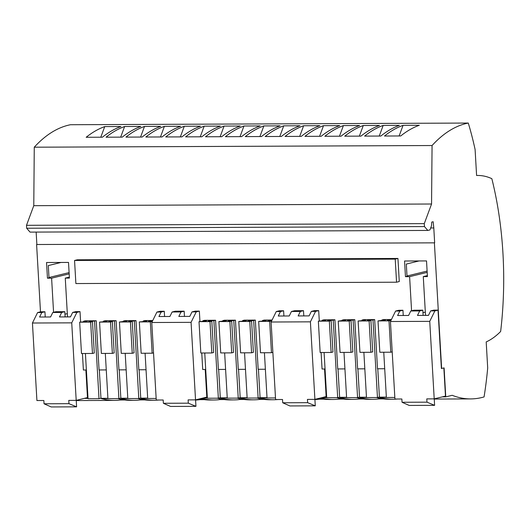 <?xml version="1.0" encoding="UTF-8"?>
<svg xmlns="http://www.w3.org/2000/svg" width="530" height="530" viewBox="0 0 530 530"><rect width="100%" height="100%" fill="white"/><g stroke="black" fill="none" stroke-linecap="round" stroke-linejoin="round"><path stroke-width="0.79" d="M196.219 311.885L192.006 311.905L195.139 311.136L199.353 311.117L196.219 311.885L191.072 322.346L195.537 399.865L206.806 397.109L205.216 369.496M199.353 311.117L199.949 321.445M201.764 353.007L202.718 369.509L205.706 369.496M191.072 322.346L151.779 322.512L156.251 400.031L163.187 400.004L163.379 403.277L170.547 406.444L195.941 406.338L188.302 403.171L163.379 403.277M188.302 403.171L188.11 399.898L195.537 399.865M195.563 399.858L195.941 406.338M172.118 311.991L175.251 311.223L184.162 311.183L181.028 311.951L172.118 311.991L169.911 316.476L158.927 316.523L161.133 312.037L156.926 312.051L160.06 311.282L164.274 311.269L164.572 316.496M164.274 311.269L161.133 312.037M192.006 311.905L189.8 316.39L178.815 316.436L181.028 311.951M184.162 311.183L184.46 316.417M151.779 322.512L156.926 312.051M99.567 322.088L101.376 353.43L112.353 353.384L114.169 352.94L112.36 321.597L108.703 321.617L116.116 320.683L105.132 320.729L103.449 321.14L107.113 321.12L105.039 321.63L99.567 322.088L110.545 322.041L112.36 321.597M112.353 353.384L110.545 322.041M92.472 321.683L88.808 321.697L96.228 320.763L85.244 320.809L83.561 321.22L87.225 321.206L85.151 321.717L79.679 322.174L90.656 322.127L92.472 321.683L94.28 353.02L92.465 353.464L90.656 322.127M69.357 277.11L65.269 278.111L67.502 316.867L70.483 316.86M85.88 370L87.47 397.613L76.201 400.369L68.774 400.402L68.966 403.675L44.043 403.781L43.851 400.508L36.914 400.534L32.443 323.015L37.59 312.554L40.724 311.786L44.937 311.766L41.804 312.534L37.59 312.554M76.227 400.362L76.605 406.841L68.966 403.675M92.465 353.464L81.481 353.51L79.679 322.174M204.182 126.173A210.304 99.136 -90.2 0 0 185.619 136.859L201.851 136.793A210.304 99.136 -90.2 0 1 220.407 126.107L204.182 126.173L200.241 136.8M99.322 369.94L100.958 398.222L99.011 398.699L94.545 321.173M90.908 321.69L90.882 321.193M99.011 398.699L88.033 398.745L85.423 353.497M83.588 321.723L83.561 321.22M69.172 273.864L51.602 278.171L47.455 278.184L49.005 277.806L48.303 265.57L61.023 262.456M69.099 272.592L48.992 277.515M76.605 406.841L51.211 406.947L44.043 403.781M104.735 126.591A210.304 99.136 -90.2 0 0 86.171 137.277L102.403 137.21A210.304 99.136 -90.2 0 1 120.959 126.524L104.735 126.591L100.793 137.217M65.269 278.111L69.417 278.091L68.516 262.423L46.547 262.516L47.455 278.184M76.201 400.369L71.736 322.849L32.443 323.015M48.468 316.986L50.595 316.94M217.313 398.196A210.304 99.136 89.8 0 0 230.186 399.918L233.843 399.905A210.304 99.136 89.8 0 0 239.832 399.494L244.078 399.481M219.433 398.726L219.943 399.58L224.19 399.56M202.559 398.149L207.362 398.129M201.559 398.394A210.304 99.136 89.8 0 0 213.954 399.991A210.304 99.136 89.8 0 0 219.943 399.58M199.704 398.845A210.304 99.136 89.8 0 0 210.291 400.004L213.954 399.991M199.585 398.878L200.055 399.666L204.302 399.647M195.577 400.044A210.304 99.136 89.8 0 0 200.055 399.666M119.217 369.86L120.847 398.136L118.905 398.613L114.434 321.094M110.803 321.604L110.77 321.107M118.905 398.613L107.921 398.659L105.311 353.411M103.482 321.637L103.449 321.14M96.228 320.763L99.064 369.94L106.265 369.913M184.294 126.259A210.304 99.136 -90.2 0 0 165.731 136.945L181.956 136.879A210.304 99.136 -90.2 0 1 200.519 126.186L184.294 126.259L180.352 136.886M84.27 398.394L88.013 398.375M100.528 398.322L107.901 398.295M120.416 398.242L127.79 398.209M140.311 398.156L147.678 398.129M203.606 397.891L207.349 397.878M219.864 397.825L227.237 397.792M239.752 397.738L247.126 397.705M259.647 397.652L267.014 397.626M322.942 397.387L326.679 397.374M339.2 397.321L346.574 397.288M359.088 397.235L366.462 397.208M378.983 397.156L386.35 397.122M442.278 396.884L445.763 396.871L444.094 367.9L441.391 368.502L438.025 310.116L433.812 310.13L430.678 310.898L428.472 315.39L417.488 315.436L419.7 310.944L410.79 310.984L408.584 315.469L397.599 315.516L399.805 311.031L395.599 311.05L390.451 321.511L429.744 321.346L434.892 310.885L430.678 310.898M434.236 398.858L434.613 405.337L426.975 402.164L426.783 398.891L434.209 398.865L445.478 396.102L443.855 367.959M319.285 320.941L318.689 310.62L315.555 311.382L310.408 321.842L315.277 405.834L307.639 402.667L307.446 399.395L314.873 399.362L326.142 396.606L324.546 368.993M116.116 320.683L118.952 369.86L126.153 369.827M476.596 175.47L477.742 175.463A138.357 65.223 89.8 0 1 491.833 178.67A213.352 100.574 -90.2 0 1 500.645 331.482A138.357 65.223 -90.2 0 1 486.195 341.93L487.693 367.926A213.352 100.574 -90.2 0 1 484.062 396.924A210.304 99.136 89.8 0 1 470.686 398.911A210.304 99.136 89.8 0 1 452.183 395.3L445.763 396.871M36.146 232.08L36.868 244.515L434.653 242.839L36.868 244.515M430.685 227.966L433.792 227.953L433.169 221.739L431.745 222.083L431.506 225.76L429.969 229.907L427.829 230.431L30.044 232.107L26.672 228.244L26.5 225.31L33.774 205.686L431.559 204.01L424.285 223.633L26.5 225.31M34.271 147.201L432.063 145.531A210.304 99.136 -90.2 0 1 468.275 123.053L70.483 124.729A210.304 99.136 -90.2 0 0 34.271 147.201L33.774 205.686M40.485 311.845L36.603 244.575M117.865 398.62A210.304 99.136 89.8 0 0 130.738 400.342L134.395 400.322A210.304 99.136 89.8 0 1 121.132 398.487L127.803 398.461M137.76 398.533A210.304 99.136 89.8 0 0 150.626 400.256L154.29 400.243A210.304 99.136 89.8 0 0 158.609 400.024M134.395 400.322A210.304 99.136 89.8 0 0 140.39 399.911L144.63 399.898M154.29 400.243A210.304 99.136 89.8 0 1 141.02 398.408L147.691 398.381M107.915 398.547L101.237 398.573A210.304 99.136 89.8 0 0 114.507 400.408A210.304 99.136 89.8 0 0 120.495 399.998L124.742 399.978M233.843 399.905A210.304 99.136 89.8 0 1 220.573 398.07L227.251 398.043M237.202 398.116A210.304 99.136 89.8 0 0 250.074 399.839L253.731 399.819A210.304 99.136 89.8 0 0 259.726 399.415L263.966 399.395M253.731 399.819A210.304 99.136 89.8 0 1 240.468 397.99L247.139 397.957M257.096 398.03A210.304 99.136 89.8 0 0 269.962 399.752L273.619 399.739A210.304 99.136 89.8 0 0 277.945 399.521M319.04 398.348A210.304 99.136 89.8 0 0 329.627 399.501L333.29 399.488A210.304 99.136 89.8 0 0 339.279 399.077L343.526 399.057M314.913 399.541A210.304 99.136 89.8 0 0 319.391 399.163L323.638 399.143M320.895 397.891A210.304 99.136 89.8 0 0 333.29 399.488M321.895 397.646L326.699 397.626M336.649 397.699A210.304 99.136 89.8 0 0 349.522 399.421L353.179 399.401A210.304 99.136 89.8 0 0 359.168 398.991L363.414 398.977M353.179 399.401A210.304 99.136 89.8 0 1 339.909 397.566L346.587 397.54M356.538 397.613A210.304 99.136 89.8 0 0 369.41 399.335L373.067 399.322A210.304 99.136 89.8 0 0 379.063 398.911L383.303 398.891M366.475 397.46L359.804 397.487A210.304 99.136 89.8 0 0 373.067 399.322M376.433 397.526A210.304 99.136 89.8 0 0 389.298 399.249L392.955 399.236A210.304 99.136 89.8 0 0 397.281 399.017M267.027 397.878L260.356 397.904A210.304 99.136 89.8 0 0 273.619 399.739M392.955 399.236A210.304 99.136 89.8 0 1 379.692 397.401L386.363 397.374M139.88 399.063L140.39 399.911M119.992 399.15L120.495 399.998M82.428 353.51L83.382 370.006L86.377 369.993M80.613 321.942L80.017 311.62L76.883 312.389L72.67 312.409L70.463 316.894L59.479 316.94L61.692 312.455L52.781 312.488L50.575 316.98L39.591 317.026L41.804 312.534M71.736 322.849L76.883 312.389M72.67 312.409L75.803 311.64L80.017 311.62M65.124 316.92L64.826 311.686L61.692 312.455M64.826 311.686L55.915 311.719L52.781 312.488M45.236 317L44.937 311.766M51.602 278.171L53.57 312.296M67.317 313.627L64.971 314.204M123.371 321.551L123.338 321.054L125.02 320.643L136.005 320.597L138.84 369.774L146.041 369.748M143.259 321.471L143.232 320.975L144.915 320.557L152.759 320.524M202.924 321.22L202.897 320.723L204.58 320.305L215.564 320.259L218.4 369.443L225.601 369.41M222.819 321.134L222.785 320.637L224.468 320.226L235.452 320.18L238.288 369.357L245.489 369.324M242.707 321.054L242.674 320.551L244.356 320.14L255.341 320.094L258.176 369.271L265.378 369.244M262.595 320.968L262.562 320.471L264.251 320.054L272.095 320.021M283.908 315.999L283.61 310.765L279.396 310.779L276.262 311.547L271.115 322.008L310.408 321.842M303.796 315.913L303.498 310.679L294.587 310.719L291.454 311.488L289.248 315.973L278.263 316.019L280.469 311.534L276.262 311.547M318.689 310.62L314.476 310.633L311.342 311.401L309.136 315.893L298.151 315.94L300.364 311.448L291.454 311.488M325.042 368.993L322.055 369.006L321.101 352.503M322.26 320.716L322.233 320.219L323.916 319.809L334.9 319.762L337.736 368.94L344.937 368.906M342.148 320.63L342.122 320.133L343.804 319.723L354.789 319.676L357.624 368.853L364.825 368.827M362.043 320.551L362.01 320.054L363.693 319.636L374.677 319.59L377.512 368.767L384.714 368.741M381.931 320.464L381.898 319.968L383.587 319.557L391.432 319.524M403.244 315.496L402.946 310.262L398.732 310.282L395.599 311.05M406.477 315.482L408.597 315.436M419.031 260.952L406.311 264.066L407.014 276.296L405.463 276.68L409.61 276.66L411.578 310.792M405.463 276.68L404.556 261.012L426.524 260.919L427.425 276.587L423.278 276.607L427.365 275.6M428.492 315.35L425.51 315.363L423.278 276.607M441.636 368.502L434.395 242.899M397.944 258.454L77.274 259.799L74.551 260.469L395.221 259.117L396.553 282.212L399.275 281.543L397.944 258.454L395.221 259.117M139.105 369.774L140.735 398.05L138.794 398.527L127.809 398.573L125.199 353.325M138.794 398.527L134.322 321.008L136.005 320.597M130.691 321.524L130.658 321.021L134.322 321.008M123.338 321.054L127.001 321.041L119.455 322.008L130.44 321.962L132.248 321.518L128.591 321.531L130.658 321.021M132.248 321.518L134.057 352.854L132.242 353.298L130.44 321.962M119.455 322.008L121.264 353.344L132.242 353.298M156.158 398.454L147.698 398.494L145.088 353.245M153.528 352.874L152.136 353.212L150.328 321.876L152.136 321.432L148.48 321.445L152.554 320.935M143.232 320.975L146.889 320.955L144.816 321.465L139.344 321.922L141.152 353.258L152.136 353.212M139.344 321.922L150.328 321.876M150.58 321.438L150.553 320.941M396.553 282.212L75.883 283.557L74.551 260.469M433.792 227.953L434.653 242.839M26.672 228.244L424.457 226.575L424.285 223.633M427.829 230.431L424.457 226.575M432.063 145.531L431.559 204.01M122.291 137.124L106.06 137.197A210.304 99.136 -90.2 0 1 124.623 126.504L140.854 126.438A210.304 99.136 -90.2 0 0 122.291 137.124M142.179 137.045L125.954 137.111A210.304 99.136 -90.2 0 1 144.511 126.425L160.742 126.352A210.304 99.136 -90.2 0 0 142.179 137.045M162.067 136.959L145.843 137.025A210.304 99.136 -90.2 0 1 164.399 126.339L180.631 126.272A210.304 99.136 -90.2 0 0 162.067 136.959M221.739 136.707L205.507 136.78A210.304 99.136 -90.2 0 1 224.071 126.087L240.295 126.021A210.304 99.136 -90.2 0 0 221.739 136.707M241.627 136.627L225.396 136.694A210.304 99.136 -90.2 0 1 243.959 126.007L260.19 125.935A210.304 99.136 -90.2 0 0 241.627 136.627M261.515 136.541L245.284 136.607A210.304 99.136 -90.2 0 1 263.847 125.921L280.078 125.855A210.304 99.136 -90.2 0 0 261.515 136.541M360.963 136.124L344.732 136.19A210.304 99.136 -90.2 0 1 363.295 125.504L379.526 125.438A210.304 99.136 -90.2 0 0 360.963 136.124M281.404 136.455L265.179 136.528A210.304 99.136 -90.2 0 1 283.735 125.835L299.967 125.769A210.304 99.136 -90.2 0 0 281.404 136.455M359.632 125.517L343.407 125.584A210.304 99.136 -90.2 0 0 324.844 136.276L341.075 136.203A210.304 99.136 -90.2 0 1 359.632 125.517M285.067 136.442A210.304 99.136 -90.2 0 1 303.624 125.756L319.855 125.683A210.304 99.136 -90.2 0 0 301.292 136.376L285.067 136.442M304.955 136.356A210.304 99.136 -90.2 0 1 323.519 125.67L339.743 125.603A210.304 99.136 -90.2 0 0 321.187 136.29L304.955 136.356M419.303 125.266L403.072 125.338A210.304 99.136 -90.2 0 0 384.515 136.024L400.74 135.958A210.304 99.136 -90.2 0 1 419.303 125.266M380.851 136.038L364.62 136.104A210.304 99.136 -90.2 0 1 383.183 125.418L399.415 125.352A210.304 99.136 -90.2 0 0 380.851 136.038M120.688 137.131L124.623 126.504M477.742 175.463A138.357 65.223 89.8 0 0 476.596 175.49L475.099 149.493A213.352 100.574 89.8 0 0 468.275 123.053M140.576 137.051L144.511 126.425M160.464 136.965L164.399 126.339M218.658 369.436L220.288 397.719L218.347 398.196L207.369 398.242L204.759 352.993M218.347 398.196L213.881 320.676L215.564 320.259M202.897 320.723L206.561 320.703L204.487 321.213L199.015 321.67L209.993 321.624L211.808 321.18L208.144 321.2L210.218 320.69L213.881 320.676M210.244 321.187L210.218 320.69M239.328 398.646L239.832 399.494M199.015 321.67L200.817 353.007L211.801 352.96L209.993 321.624M220.129 136.714L224.071 126.087M211.801 352.96L213.617 352.516L211.808 321.18M238.553 369.357L240.183 397.632L238.235 398.109L227.257 398.156L224.647 352.907M238.235 398.109L233.77 320.59L235.452 320.18M222.785 320.637L226.449 320.623L218.903 321.591L229.881 321.544L231.696 321.101L228.039 321.114L230.106 320.604L233.77 320.59M259.216 398.56L259.726 399.415M218.903 321.591L220.712 352.927L231.69 352.881L229.881 321.544M231.69 352.881L233.505 352.437L231.696 321.101M230.139 321.107L230.106 320.604M240.024 136.634L243.959 126.007M318.921 398.375L319.391 399.163M338.769 398.229L339.279 399.077M358.664 398.143L359.168 398.991M378.552 398.057L379.063 398.911M357.889 368.853L359.519 397.129L357.571 397.606L346.593 397.652L343.983 352.41M357.571 397.606L353.106 320.087L354.789 319.676M337.994 368.94L339.624 397.215L337.683 397.692L326.705 397.738L324.095 352.49M337.683 397.692L333.218 320.173L334.9 319.762M275.494 397.95L267.034 397.99L264.424 352.742M258.441 369.271L260.071 397.553L258.13 398.023L247.146 398.07L244.535 352.828M258.13 398.023L253.658 320.504L255.341 320.094M251.584 321.014L253.393 352.351L251.578 352.794L249.776 321.458L251.584 321.014L247.927 321.028L253.658 320.504M242.674 320.551L246.337 320.537L244.264 321.048L238.791 321.505L240.6 352.841L251.578 352.794M238.791 321.505L249.776 321.458M250.027 321.021L249.994 320.524M269.916 320.935L269.889 320.438L271.89 320.431M262.562 320.471L266.226 320.451L264.152 320.961L258.68 321.418L269.664 321.372L271.473 320.928L267.816 320.948L269.889 320.438M272.864 352.37L271.473 352.715L269.664 321.372M258.68 321.418L260.488 352.761L271.473 352.715M315.555 311.382L311.342 311.401M303.498 310.679L300.364 311.448M283.61 310.765L280.469 311.534M307.639 402.667L282.715 402.774L282.523 399.501L275.587 399.527L271.115 322.008M315.277 405.834L289.883 405.94L282.715 402.774M329.581 320.683L329.554 320.186L333.218 320.173M322.233 320.219L325.897 320.2L323.823 320.71L318.351 321.167L329.329 321.12L331.144 320.676L327.48 320.696L329.554 320.186M331.144 320.676L332.953 352.019L331.137 352.463L329.329 321.12M318.351 321.167L320.153 352.51L331.137 352.463M349.475 320.604L349.442 320.107L353.106 320.087M342.122 320.133L345.785 320.12L338.239 321.087L349.217 321.041L351.032 320.597L347.375 320.61L349.442 320.107M351.032 320.597L352.841 351.933L351.026 352.377L349.217 321.041M338.239 321.087L340.048 352.423L351.026 352.377M259.912 136.548L263.847 125.921M359.36 136.13L363.295 125.504M279.8 136.462L283.735 125.835M339.465 136.21L343.407 125.584M299.688 136.382L303.624 125.756M319.577 136.296L323.519 125.67M377.777 368.767L379.407 397.05L377.466 397.526L366.482 397.573L363.871 352.324M377.466 397.526L372.994 320.007L374.677 319.59M394.83 397.454L386.37 397.487L383.76 352.238M410.79 310.984L413.923 310.216L422.834 310.176L419.7 310.944M402.946 310.262L399.805 311.031M409.61 276.66L427.18 272.36M407 276.011L427.107 271.082M422.98 312.693L425.325 312.117M438.025 310.116L434.892 310.885M434.209 398.865L429.744 321.346M422.834 310.176L423.132 315.41M434.613 405.337L409.22 405.443L402.051 402.27L401.859 398.997L394.923 399.03L390.451 321.511M426.975 402.164L402.051 402.27M389.252 320.438L389.225 319.935L391.226 319.928M381.898 319.968L385.562 319.954L378.016 320.922L389 320.875L390.809 320.431L387.152 320.445L389.225 319.935M392.2 351.867L390.809 352.212L389 320.875M378.016 320.922L379.825 352.258L390.809 352.212M379.248 136.044L383.183 125.418M369.364 320.517L369.33 320.021L372.994 320.007M362.01 320.054L365.673 320.034L363.6 320.544L358.128 321.001L359.936 352.337L370.914 352.291L372.729 351.847L370.921 320.511L367.264 320.524L369.33 320.021M370.914 352.291L369.112 320.955L370.921 320.511M399.136 135.965L403.072 125.338M358.128 321.001L369.112 320.955M76.24 400.567L114.507 400.408M434.249 399.063L470.686 398.911"/></g></svg>
